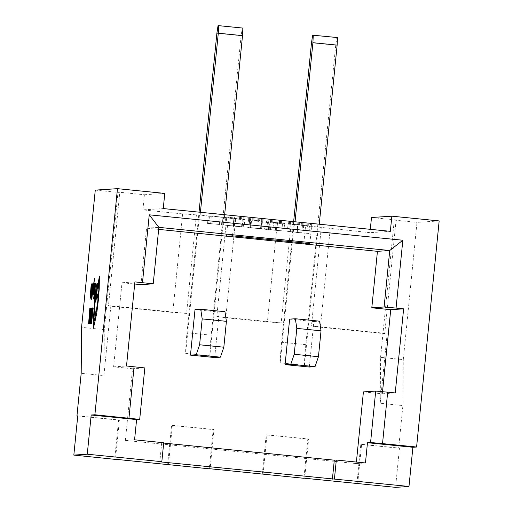 <?xml version="1.0" encoding="UTF-8"?>
<svg xmlns="http://www.w3.org/2000/svg" width="513" height="513" viewBox="0 0 513 513"><rect width="100%" height="100%" fill="white"/><g stroke="black" fill="none" stroke-linecap="round" stroke-linejoin="round"><path stroke-width="0.38" stroke-dasharray="2.56 1.92" d="M134.579 439.814L125.377 440.417L132.534 368.738L144.833 367.93M234.409 216.896L311.737 224.649L305.652 225.047L228.323 217.294L234.409 216.896L232.517 235.845M243.265 227.041L233.101 226.047L233.857 218.467L244.021 219.461L224.316 217.422L244.791 219.41L222.257 217.223L233.864 218.487L233.107 226.066L243.265 227.041L244.021 219.461M273.596 222.264L284.619 223.463L283.862 231.042L284.6 223.463L273.596 222.264L272.839 229.843L265.798 229.138L266.555 221.558M200.416 212.292L200.134 215.127L224.354 217.557L223.649 217.602L209.855 355.81L185.635 353.38A22.854 1.199 95.7 0 1 186.989 332.757L199.031 212.158M200.134 215.127L182.628 213.889L142.883 209.9L163.256 208.567M370.309 229.33L369.976 232.678L390.342 231.337M369.976 232.678L318.272 227.086L304.478 365.301L280.252 362.871A22.854 1.199 95.7 0 1 281.611 342.242L293.648 221.642M295.039 221.783L294.757 224.611L318.272 227.086M294.757 224.611L277.244 223.379L223.649 217.602M297.662 224.88L309.647 225.88L288.101 223.719L297.662 224.88L296.905 232.46L297.95 224.906M249.671 219.865L262.476 221.148L249.671 219.865L248.914 227.445L247.702 227.522L248.459 219.942M209.49 215.838L220.263 216.916L209.49 215.838L208.733 223.418L207.528 223.495L208.284 215.915M226.682 217.903L216.845 316.444L281.188 322.895L267.414 321.92L225.778 317.746L216.845 316.444M291.018 224.354L281.188 322.895M294.052 224.662L280.252 362.871M321.298 227.394L311.462 325.935L387.161 333.527L380.197 403.295L380.575 357.337L403.282 359.619L416.986 222.379L439.166 220.923M356.888 483.605L360.806 444.367L398.652 448.163L402.904 405.571L380.197 403.295M262.271 474.121L266.183 434.877L307.819 439.051L303.914 478.161M167.648 464.631L171.566 425.392L213.196 429.567L209.291 468.677M77.739 415.985L118.58 420.076L114.675 459.186M196.402 214.87L186.565 313.411L110.866 305.819L103.902 375.587L81.195 373.31M199.429 215.171L185.635 353.38M125.377 440.417L356.253 463.566L356.4 462.059M382.538 391.708L382.332 393.785L363.409 391.887M158.664 229.388L146.564 228.176L140.928 284.638M132.534 368.738L113.61 366.84L122.004 282.74L134.695 284.016M289.627 319.124L313.853 321.555L309.313 367.032M195.011 309.64L219.231 312.064L214.691 357.548M235.614 219.205L225.778 317.746M277.244 223.379L267.414 321.92M330.231 228.689L320.401 327.23L384.737 333.681L387.161 333.527M380.575 357.337L394.273 220.103L396.087 219.981L371.489 217.512M396.087 219.981L384.737 333.681M320.401 327.23L311.462 325.935M402.904 405.571L403.282 359.619M182.628 213.889L172.791 312.43L108.448 305.979L119.798 192.279L117.984 192.394L104.286 329.635L81.573 327.358M142.883 209.9L144.397 194.741L119.798 192.279M394.273 220.103L416.986 222.379M95.271 190.118L117.984 192.394M357.696 483.554L361.614 444.316L399.46 448.112L395.542 487.35M399.46 448.112L398.652 448.163M144.397 194.741L164.769 193.407M104.286 329.635L103.902 375.587M110.866 305.819L108.448 305.979M186.565 313.411L172.791 312.43M163.685 443.065L161.698 442.866L163.718 442.732M356.253 463.566L365.455 462.963M146.564 228.176L158.863 227.368M161.698 442.866L159.806 461.815M77.752 415.851L119.382 420.025L115.47 459.263M119.382 420.025L118.58 420.076M361.614 444.316L360.806 444.367M263.073 474.07L266.991 434.825L266.183 434.877M266.991 434.825L308.627 439L304.709 478.244M308.627 439L307.819 439.051M168.456 464.579L172.374 425.341L171.566 425.392M172.374 425.341L214.004 429.516L210.086 468.754M214.004 429.516L213.196 429.567M313.853 321.555L319.573 321.176M319.259 224.213L318.977 227.041M304.478 365.301A22.854 1.199 95.7 0 1 305.831 344.672L335.726 45.215L336.887 37.609L337.49 37.564M335.726 45.215L311.5 42.784M336.887 37.609L312.661 35.179M219.231 312.064L224.951 311.692M224.643 214.723L224.354 217.557M209.855 355.81A22.854 1.199 95.7 0 1 211.215 335.181L241.104 35.724L242.264 28.119L242.867 28.08M241.104 35.724L216.884 33.294M242.264 28.119L218.038 25.688M297.194 232.485L308.89 233.46L309.647 225.88M308.89 233.46L306.671 233.235L307.428 225.656M306.671 233.235L302.926 232.928L303.683 225.348M302.926 232.928L292.634 231.895L293.391 224.316M292.634 231.895L289.569 231.523L290.326 223.944M289.569 231.523L287.344 231.299L288.101 223.719M287.344 231.299L296.905 232.46M293.616 232.011L301.727 232.825L293.616 232.011L294.372 224.431L302.484 225.245L294.372 224.431M301.727 232.825L302.484 225.245M297.264 232.453L298.021 224.874M265.798 229.138L264.586 229.221L265.343 221.635M264.586 229.221L276.424 230.395L277.18 222.815M276.424 230.395L283.862 231.042L272.839 229.843M268.35 229.574L281.804 230.844L268.35 229.574L269.107 221.994L267.51 221.834L282.56 223.264L269.107 221.994M281.823 230.837L282.56 223.264L281.823 230.837M266.754 229.414L267.51 221.834M267.715 229.349L268.472 221.77M275.359 230.273L276.116 222.693M276.783 230.266L277.539 222.687M247.702 227.522L260.514 228.811L261.271 221.231M260.514 228.811L261.393 221.218M260.636 228.804L249.863 227.721L250.62 220.141M249.863 227.721L250.235 227.695L250.992 220.115M250.235 227.695L261.008 228.779L261.765 221.199M261.008 228.779L261.893 221.186M261.136 228.766L250.363 227.689L251.12 220.109M250.363 227.689L250.825 227.657L251.582 220.077M250.825 227.657L261.598 228.74L262.355 221.161M261.598 228.74L262.476 221.148M261.72 228.727L248.914 227.445M241.559 226.861L242.316 219.282M233.101 226.047L223.559 225.002L224.316 217.422L223.546 225.008L234.268 225.989L235.025 218.41M234.268 225.989L242.174 226.817L242.931 219.237M242.174 226.817L244.034 226.996L244.791 219.41M244.034 226.996L234.403 225.983L235.159 218.403M234.403 225.983L224.829 225.06L225.585 217.48M224.829 225.06L221.513 224.803L222.27 217.217L221.501 224.803L233.107 226.066M207.528 223.495L209.56 223.7L210.317 216.12M209.56 223.7L210.651 223.63L211.407 216.05M210.651 223.63L219.384 224.508L220.141 216.922M219.384 224.508L220.263 216.916M219.506 224.495L208.733 223.418M113.61 366.84L126.512 365.993M122.004 282.74L134.906 281.894M382.332 393.785L395.234 392.939M226.797 236.217L226.432 236.243L228.323 217.294M226.432 236.243L303.767 243.938M303.856 242.995L305.652 225.047M303.76 243.996L304.126 243.976M309.846 243.598L311.737 224.649M92.68 308.082L92.584 309.846M92.904 309.826L91.545 323.485M93.186 308.063L92.757 308.089M91.968 308.762L91.853 310.679M92.359 307.858L92.045 308.768M92.128 309.66L91.859 315.636L90.878 321.959M90.814 321.093L90.737 323.793M91.429 308.166L91.327 309.929M91.583 309.91L90.673 316.88M90.891 316.861L89.98 323.588M91.942 308.14L91.5 308.172M91.346 308.178L90.589 310.378L89.89 316.13L89.576 323.613M89.749 321.837L91.064 309.948M90.012 308.268L88.672 323.671M89.602 312.475L90.019 312.455L90.634 308.23M89.121 319.362L89.737 314.206M95.11 283.625L95.014 285.388M95.271 285.375L94.36 292.339M94.655 292.32L93.667 299.047M95.63 283.606L95.187 283.631M94.719 283.663L93.706 294.917M94.931 283.394L94.552 285.369L94.7 283.894M94.2 292.006L93.847 293.282M94.193 288.979L94.7 285.061M94.7 285.459L94.745 284.978M94.142 285.048L94.245 286.062M94.347 283.433L93.257 293.327M93.225 292.602L93.129 294.956M93.308 287.748L92.815 294.725M94.463 278.527L92.372 294.757M92.84 283.772L92.744 285.542M93.077 285.517L92.09 292.487M92.385 292.468L91.397 299.194M93.36 283.753L92.917 283.785M92.763 283.792L92 285.985L91.308 291.743L90.987 299.226M91.173 297.45L92.481 285.555M91.429 283.881L90.083 299.284M91.013 288.082L91.429 288.069L92.051 283.836M90.532 294.975L91.224 289.813M90.435 296.232L90.339 297.309L90.461 296.225M97.399 283.433L97.053 283.458L96.027 288.428L94.777 298.855L93.372 321.811L93.597 327.461M96.078 310.307C95.29 316.893 94.674 320.42 94.245 320.881L94.2 320.862M98.477 291.493L97.9 300.932L96.181 311.904M97.117 294.956L97.284 298.143M99.484 276.109L96.072 296.373L95.674 302.17M97.945 291.172L98.791 282.746M305.831 344.672L281.611 342.242M211.215 335.181L186.989 332.757M269.171 229.677L269.928 222.097M270.319 229.612L271.076 222.033"/><path stroke-width="0.77" d="M142.479 282.657L149.251 214.819L402.833 240.244L389.739 250.517L377.44 251.325L371.803 307.794L384.102 306.986L389.739 250.517L158.863 227.368L153.227 283.83L134.906 281.894L126.512 365.993L144.833 367.93L139.703 419.365L94.886 414.767L91.179 415.011L87.268 454.21L73.834 455.089L77.752 415.851L76.944 415.902L77.739 415.985M382.531 443.61L370.572 442.514L375.708 391.079L387.668 392.176L382.531 443.61L416.594 447.028L412.894 447.272L408.976 486.471L159.806 461.815L161.826 461.687L163.718 442.732L134.579 439.814L136.599 419.57L139.703 419.365M94.886 414.767L117.458 188.662L164.769 193.407L163.256 208.567L390.342 231.337L391.855 216.178L371.489 217.512L370.309 229.33M408.976 486.471L395.542 487.35L303.914 478.161M303.901 478.296L209.291 468.677M209.278 468.805L114.675 459.186M76.944 415.902L81.195 373.31L81.573 327.358L95.271 190.118L117.458 188.662M356.4 462.059L363.409 391.887L375.708 391.079M371.803 307.794L390.726 309.685L382.538 391.708M377.44 251.325L158.664 229.388M134.695 284.016L140.928 284.638L153.227 283.83M295.353 318.753L319.573 321.176L321.029 330.821L318.451 356.702L315.033 366.66L309.313 367.032L285.087 364.608L289.627 319.124L295.353 318.753L296.809 328.391L294.225 354.271L290.813 364.23L285.087 364.608M200.73 309.262L224.951 311.692L226.413 321.33L223.828 347.211L220.41 357.17L214.691 357.548L190.47 355.118L195.011 309.64L200.73 309.262L202.186 318.9L199.608 344.781L196.19 354.74L190.47 355.118M412.894 447.272L367.475 442.719L365.455 462.963L336.316 460.039L334.425 478.995M370.572 442.514L367.475 442.719M416.594 447.028L439.166 220.923L391.855 216.178M128.949 418.185L134.085 366.75M402.833 240.244L396.062 308.082L384.102 306.986M387.668 392.176L395.234 392.939L403.628 308.839L396.062 308.082M161.826 461.687L87.268 454.21M114.662 459.321L73.834 455.089M136.599 419.57L91.179 415.011M332.405 479.123L334.296 460.174L163.685 443.065M334.296 460.174L336.316 460.039M304.126 243.976L309.846 243.598L232.517 235.845L226.797 236.217M321.029 330.821L296.809 328.391M318.451 356.702L294.225 354.271M315.033 366.66L290.813 364.23M293.648 221.642L311.5 42.784L312.661 35.179L337.49 37.564L337.137 45.118L312.911 42.694L295.039 221.783M337.137 45.118L319.259 224.213M313.263 35.14L312.911 42.694M226.413 321.33L202.186 318.9M223.828 347.211L199.608 344.781M220.41 357.17L196.19 354.74M199.031 212.158L216.884 33.294L218.038 25.688L218.647 25.65L242.867 28.08L242.514 35.634L218.294 33.204L200.416 212.292M242.514 35.634L224.643 214.723M218.647 25.65L218.294 33.204M390.726 309.685L403.628 308.839M303.767 243.938L303.856 242.995M158.863 227.368L149.251 214.819M92.507 309.839L91.545 323.485L93.186 308.063L92.68 308.082L92.507 309.839L92.834 309.82M91.577 323.466L93.116 308.05M91.776 310.666L92.096 309.621L92.141 311.231L91.782 315.623L90.66 323.786L91.904 315.501L92.359 309.935L92.289 307.851L91.776 310.666L92.167 309.628M90.737 321.087L90.916 321.997M90.532 323.171L90.737 323.793L91.263 321.504L91.981 315.508L92.295 307.851M90.609 323.177L90.737 323.793L90.609 323.177M91.25 309.923L91.59 309.897L89.91 323.581L90.333 323.549L91.865 308.133L91.429 308.166L91.25 309.923L91.583 309.91M89.91 323.581L90.403 323.556L91.865 308.133M91.269 308.172L90.512 310.371L89.813 316.123L89.39 321.587L89.737 323.588L91.346 308.178L89.563 323.613M89.807 321.824L90.993 309.935L89.935 316.059L89.807 321.824M90.987 309.948L90.006 316.066L89.756 321.837M89.82 308.268L88.595 323.665L90.557 308.223L89.942 312.449L89.602 312.475L89.82 308.268M89.737 314.193L88.852 321.689L89.737 314.193M89.679 312.468L89.935 308.262M88.595 323.665L90.557 308.223M89.737 314.206L89.121 319.362M94.937 285.382L95.271 285.363L93.59 299.041L94.014 299.015L95.553 283.599L95.11 283.625L94.937 285.382L95.271 285.375M93.59 299.041L94.091 299.021L95.553 283.599M93.699 294.917L94.905 284.24L94.854 283.381L94.475 285.356L94.546 283.663L93.834 290.749L93.629 294.911L94.123 292M93.873 293.353L94.854 283.381M94.437 288.139L94.668 284.971L94.437 288.139M94.7 285.459L94.674 284.971M94.745 284.978L94.193 288.979M93.148 292.596L92.962 294.468L93.052 294.949L93.302 294.064L94.347 283.433L93.295 293.391M94.168 286.055L94.443 284.067M94.366 284.061L94.354 283.433M92.962 294.468L93.129 294.956L93.379 294.071L94.18 285.01M93.039 294.475L93.129 294.956L93.039 294.475M92.295 294.751L93.385 286.44L92.859 294.712L94.386 278.521L92.295 294.751L93.308 287.748M93.385 286.44L93.494 285.549L93.417 286.453M92.744 294.719L94.302 280.181M94.225 280.175L94.386 278.521M92.667 285.529L93 285.523L91.397 299.194L91.821 299.169L93.36 283.753L92.84 283.772L92.667 285.529L93 285.51M91.32 299.188L91.821 299.169M91.744 299.162L93.283 283.747M92.686 283.785L91.93 285.978L91.231 291.737L90.807 297.194L91.147 299.201L92.763 283.792L90.981 299.22M91.218 297.437L92.404 285.549L91.346 291.673L91.218 297.437M92.404 285.561L91.423 291.679L91.173 297.45M91.237 283.881L90.006 299.278L91.974 283.83L91.359 288.062L91.013 288.082L91.237 283.881M91.147 289.807L90.532 294.975M91.09 288.082L91.352 283.875M90.006 299.278L91.974 283.83M94.7 298.842L93.295 321.805L93.52 327.448L94.642 323.132L96.694 313.193L98.214 300.682L99.163 288.748L99.407 276.103L95.995 296.367L95.598 302.163L97.143 294.436L97.207 298.136L98.477 290.865L97.823 300.926L96.143 311.923L96.002 310.301C95.213 316.887 94.604 320.413 94.168 320.875L94.161 320.875C93.783 320.176 93.969 315.623 94.719 307.229L95.072 298.713L97.149 286.812L97.323 283.426L96.976 283.452L95.957 288.415L94.7 298.842M93.571 327.454L96.765 313.206L98.291 300.689L99.233 288.761L99.407 276.103M96.707 290.23L97.323 283.426M98.759 282.682L97.906 291.23L98.759 282.682M94.751 307.236L95.149 298.72L96.611 290.127M94.245 320.881C93.86 320.183 94.046 315.63 94.796 307.236L94.719 307.229M96.22 311.93L96.002 310.301M97.278 298.143L98.554 290.871M95.598 302.163L97.117 294.956M98.836 282.689L97.983 291.237"/></g></svg>
